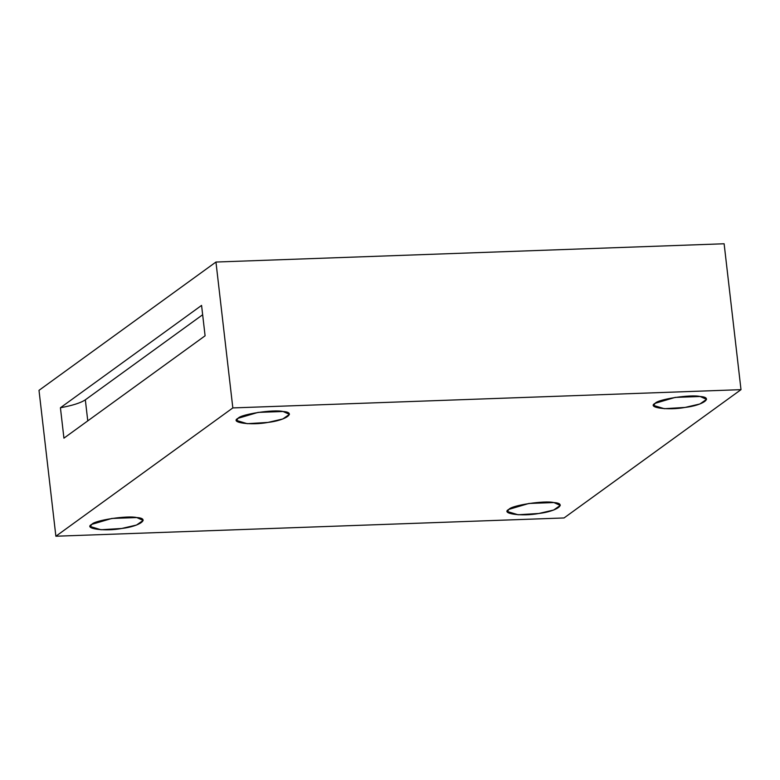 <?xml version="1.0" encoding="UTF-8"?>
<svg xmlns="http://www.w3.org/2000/svg" width="780" height="780" viewBox="0 0 780 780"><rect width="100%" height="100%" fill="white"/><g stroke="black" fill="none" stroke-linecap="round" stroke-linejoin="round"><path stroke-width="1.17" d="M91.787 524.365L90.324 526.529L100.961 529.747L121.709 528.479L136.529 525.038L143.179 520.406L136.763 517.559L111.793 518.456L91.787 524.365C94.585 520.26 127.637 515.268 136.763 517.559C150.696 518.437 139.63 526.461 121.709 528.479C104.968 531.697 82.982 528.674 91.787 524.365M508.892 509.369L507.429 511.534L518.066 514.761L538.814 513.484L553.634 510.042L560.284 505.421L553.868 502.564L528.908 503.461L508.892 509.369C511.7 505.274 544.742 500.273 553.868 502.564C567.801 503.441 556.735 511.466 538.814 513.484C522.073 516.711 500.087 513.688 508.892 509.369M655.161 403.309L653.698 405.473L664.336 408.7L685.084 407.423L699.904 403.981L706.553 399.36L700.138 396.503L675.178 397.4L655.161 403.309C657.969 399.214 691.012 394.212 700.138 396.503C714.07 397.381 703.004 405.405 685.084 407.423C668.343 410.651 646.357 407.628 655.161 403.309M238.056 418.304L236.593 420.469L247.231 423.686L267.979 422.419L282.799 418.977L289.448 414.346L283.033 411.499L258.063 412.396L238.056 418.304C240.854 414.209 273.907 409.207 283.033 411.499C296.965 412.376 285.899 420.401 267.979 422.419C251.238 425.646 229.252 422.623 238.056 418.304M63.931 438.155L205.091 335.8L201.572 305.409L60.421 407.755C72.511 405.522 80.818 402.88 85.332 399.818L87.769 420.869L85.332 399.818L202.654 314.75L85.332 399.818C80.818 402.88 72.511 405.522 60.421 407.755L63.931 438.155L60.421 407.755L201.572 305.409L205.091 335.8L63.931 438.155M39 390.341L55.877 536.231L232.83 407.921L215.953 262.041L39 390.341L215.953 262.041L724.123 243.769L215.953 262.041L232.83 407.921L741 389.659L724.123 243.769L741 389.659L232.83 407.921L55.877 536.231L564.047 517.959L741 389.659L564.047 517.959L55.877 536.231L39 390.341"/></g></svg>
